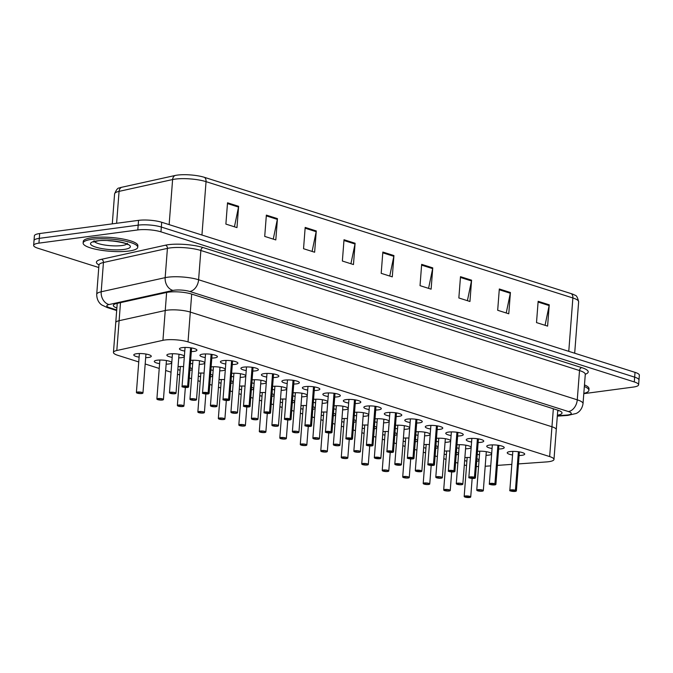 <?xml version="1.0" encoding="UTF-8"?>
<svg xmlns="http://www.w3.org/2000/svg" width="673" height="673" viewBox="0 0 673 673"><rect width="100%" height="100%" fill="white"/><g stroke="black" fill="none" stroke-linecap="round" stroke-linejoin="round"><path stroke-width="1.01" d="M446.409 454.603A8.766 1.96 4.4 0 1 444.155 454.124M425.925 448.1A8.766 1.96 4.4 0 1 423.67 447.629M405.44 441.606A8.766 1.96 4.4 0 1 403.177 441.126M384.948 435.111A8.766 1.96 4.4 0 1 382.693 434.632M364.463 428.617A8.766 1.96 4.4 0 1 362.209 428.137M343.979 422.122A8.766 1.96 4.4 0 1 341.724 421.643M323.494 415.62A8.766 1.96 4.4 0 1 321.24 415.14M303.01 409.125A8.766 1.96 4.4 0 1 300.747 408.646M282.517 402.631A8.766 1.96 4.4 0 1 280.262 402.151M262.033 396.136A8.766 1.96 4.4 0 1 259.778 395.657M241.548 389.642A8.766 1.96 4.4 0 1 239.294 389.162M221.064 383.139A8.766 1.96 4.4 0 1 218.809 382.659M200.579 376.644A8.766 1.96 4.4 0 1 198.316 376.165M180.086 370.15A8.766 1.96 4.4 0 1 177.832 369.67M159.602 363.656A8.766 1.96 4.4 0 1 154.285 361.426A8.766 1.96 4.4 0 1 157.103 360.223A8.766 1.96 4.4 0 1 166.601 360.568A8.766 1.96 4.4 0 1 171.758 362.772A8.766 1.96 4.4 0 1 168.931 363.975A8.766 1.96 4.4 0 1 166.155 364.16M139.118 357.153A8.766 1.96 4.4 0 1 133.792 354.932A8.766 1.96 4.4 0 1 136.619 353.72A8.766 1.96 4.4 0 1 146.108 354.074A8.766 1.96 4.4 0 1 151.265 356.269A8.766 1.96 4.4 0 1 148.447 357.481A8.766 1.96 4.4 0 1 145.671 357.657M466.894 461.098A8.766 1.96 4.4 0 1 464.639 460.618M456.967 444.819A8.766 1.96 4.4 0 1 466.271 445.274A8.766 1.96 4.4 0 1 471.15 447.419A8.766 1.96 4.4 0 1 468.324 448.622A8.766 1.96 4.4 0 1 465.548 448.807M458.994 448.302A8.766 1.96 4.4 0 1 456.74 447.823M436.483 438.316A8.766 1.96 4.4 0 1 445.787 438.779A8.766 1.96 4.4 0 1 450.658 440.924A8.766 1.96 4.4 0 1 447.839 442.127A8.766 1.96 4.4 0 1 445.063 442.312M438.51 441.808A8.766 1.96 4.4 0 1 436.255 441.328M415.998 431.822A8.766 1.96 4.4 0 1 425.302 432.276A8.766 1.96 4.4 0 1 430.173 434.43A8.766 1.96 4.4 0 1 427.355 435.633A8.766 1.96 4.4 0 1 424.579 435.818M418.026 435.313A8.766 1.96 4.4 0 1 415.763 434.834M395.514 425.328A8.766 1.96 4.4 0 1 404.818 425.782A8.766 1.96 4.4 0 1 409.689 427.935A8.766 1.96 4.4 0 1 406.871 429.138A8.766 1.96 4.4 0 1 404.086 429.324M397.533 428.819A8.766 1.96 4.4 0 1 395.278 428.339M375.029 418.833A8.766 1.96 4.4 0 1 384.333 419.287A8.766 1.96 4.4 0 1 389.204 421.433A8.766 1.96 4.4 0 1 386.386 422.636A8.766 1.96 4.4 0 1 383.602 422.821M377.048 422.316A8.766 1.96 4.4 0 1 374.794 421.845M354.536 412.339A8.766 1.96 4.4 0 1 363.841 412.793A8.766 1.96 4.4 0 1 368.72 414.938A8.766 1.96 4.4 0 1 365.893 416.141A8.766 1.96 4.4 0 1 363.117 416.326M356.564 415.821A8.766 1.96 4.4 0 1 354.309 415.342M334.052 405.836A8.766 1.96 4.4 0 1 343.356 406.29A8.766 1.96 4.4 0 1 348.227 408.444A8.766 1.96 4.4 0 1 345.409 409.647A8.766 1.96 4.4 0 1 342.633 409.832M336.079 409.327A8.766 1.96 4.4 0 1 333.825 408.848M313.568 399.341A8.766 1.96 4.4 0 1 322.872 399.796A8.766 1.96 4.4 0 1 327.743 401.949A8.766 1.96 4.4 0 1 324.924 403.152A8.766 1.96 4.4 0 1 322.148 403.337M315.595 402.833A8.766 1.96 4.4 0 1 313.332 402.353M293.083 392.847A8.766 1.96 4.4 0 1 302.387 393.301A8.766 1.96 4.4 0 1 307.258 395.455A8.766 1.96 4.4 0 1 304.44 396.658A8.766 1.96 4.4 0 1 301.655 396.843M295.102 396.338A8.766 1.96 4.4 0 1 292.848 395.859M272.599 386.352A8.766 1.96 4.4 0 1 281.903 386.807A8.766 1.96 4.4 0 1 286.774 388.952A8.766 1.96 4.4 0 1 283.956 390.155A8.766 1.96 4.4 0 1 281.171 390.34M274.618 389.835A8.766 1.96 4.4 0 1 272.363 389.364M252.106 379.85A8.766 1.96 4.4 0 1 261.41 380.312A8.766 1.96 4.4 0 1 266.289 382.457A8.766 1.96 4.4 0 1 263.463 383.66A8.766 1.96 4.4 0 1 260.687 383.846M254.133 383.341A8.766 1.96 4.4 0 1 251.879 382.861M231.621 373.355A8.766 1.96 4.4 0 1 240.926 373.809A8.766 1.96 4.4 0 1 245.796 375.963A8.766 1.96 4.4 0 1 242.978 377.166A8.766 1.96 4.4 0 1 240.202 377.351M233.649 376.846A8.766 1.96 4.4 0 1 231.394 376.367M211.137 366.861A8.766 1.96 4.4 0 1 220.441 367.315A8.766 1.96 4.4 0 1 225.312 369.469A8.766 1.96 4.4 0 1 222.494 370.672A8.766 1.96 4.4 0 1 219.718 370.857M213.164 370.352A8.766 1.96 4.4 0 1 210.901 369.872M190.652 360.366A8.766 1.96 4.4 0 1 199.957 360.821A8.766 1.96 4.4 0 1 204.828 362.974A8.766 1.96 4.4 0 1 202.009 364.177A8.766 1.96 4.4 0 1 199.225 364.362M192.671 363.857A8.766 1.96 4.4 0 1 190.417 363.378M172.187 357.355A8.766 1.96 4.4 0 1 166.87 355.125A8.766 1.96 4.4 0 1 169.689 353.922A8.766 1.96 4.4 0 1 179.186 354.276A8.766 1.96 4.4 0 1 184.343 356.471A8.766 1.96 4.4 0 1 181.525 357.674A8.766 1.96 4.4 0 1 178.74 357.859M477.46 451.314A8.766 1.96 4.4 0 1 486.764 451.768A8.766 1.96 4.4 0 1 491.635 453.913A8.766 1.96 4.4 0 1 488.817 455.125A8.766 1.96 4.4 0 1 486.032 455.301M479.479 454.797A8.766 1.96 4.4 0 1 477.224 454.325M492.064 448.504A8.766 1.96 4.4 0 1 486.747 446.275A8.766 1.96 4.4 0 1 489.565 445.072A8.766 1.96 4.4 0 1 499.063 445.425A8.766 1.96 4.4 0 1 504.22 447.621A8.766 1.96 4.4 0 1 501.402 448.824A8.766 1.96 4.4 0 1 498.617 449.009M471.58 442.01A8.766 1.96 4.4 0 1 466.263 439.78A8.766 1.96 4.4 0 1 469.081 438.577A8.766 1.96 4.4 0 1 478.579 438.922A8.766 1.96 4.4 0 1 483.736 441.126A8.766 1.96 4.4 0 1 480.909 442.329A8.766 1.96 4.4 0 1 478.133 442.514M451.095 435.515A8.766 1.96 4.4 0 1 445.77 433.286A8.766 1.96 4.4 0 1 448.597 432.083A8.766 1.96 4.4 0 1 458.094 432.428A8.766 1.96 4.4 0 1 463.251 434.632A8.766 1.96 4.4 0 1 460.425 435.835A8.766 1.96 4.4 0 1 457.648 436.02M430.611 429.021A8.766 1.96 4.4 0 1 425.286 426.791A8.766 1.96 4.4 0 1 428.104 425.588A8.766 1.96 4.4 0 1 437.601 425.933A8.766 1.96 4.4 0 1 442.758 428.137A8.766 1.96 4.4 0 1 439.94 429.34A8.766 1.96 4.4 0 1 437.164 429.525M410.126 422.518A8.766 1.96 4.4 0 1 404.801 420.289A8.766 1.96 4.4 0 1 407.619 419.086A8.766 1.96 4.4 0 1 417.117 419.439A8.766 1.96 4.4 0 1 422.274 421.635A8.766 1.96 4.4 0 1 419.456 422.837A8.766 1.96 4.4 0 1 416.671 423.023M389.633 416.023A8.766 1.96 4.4 0 1 384.317 413.794A8.766 1.96 4.4 0 1 387.135 412.591A8.766 1.96 4.4 0 1 396.633 412.944A8.766 1.96 4.4 0 1 401.789 415.14A8.766 1.96 4.4 0 1 398.971 416.343A8.766 1.96 4.4 0 1 396.187 416.528M369.149 409.529A8.766 1.96 4.4 0 1 363.832 407.3A8.766 1.96 4.4 0 1 366.65 406.097A8.766 1.96 4.4 0 1 376.148 406.442A8.766 1.96 4.4 0 1 381.305 408.646A8.766 1.96 4.4 0 1 378.478 409.849A8.766 1.96 4.4 0 1 375.702 410.034M348.664 403.034A8.766 1.96 4.4 0 1 343.339 400.805A8.766 1.96 4.4 0 1 346.166 399.602A8.766 1.96 4.4 0 1 355.655 399.947A8.766 1.96 4.4 0 1 360.821 402.151A8.766 1.96 4.4 0 1 357.994 403.354A8.766 1.96 4.4 0 1 355.218 403.539M328.18 396.54A8.766 1.96 4.4 0 1 322.855 394.311A8.766 1.96 4.4 0 1 325.673 393.108A8.766 1.96 4.4 0 1 335.171 393.453A8.766 1.96 4.4 0 1 340.328 395.648A8.766 1.96 4.4 0 1 337.51 396.86A8.766 1.96 4.4 0 1 334.733 397.036M307.696 390.037A8.766 1.96 4.4 0 1 302.37 387.808A8.766 1.96 4.4 0 1 305.189 386.605A8.766 1.96 4.4 0 1 314.686 386.958A8.766 1.96 4.4 0 1 319.843 389.154A8.766 1.96 4.4 0 1 317.025 390.357A8.766 1.96 4.4 0 1 314.241 390.542M287.203 383.543A8.766 1.96 4.4 0 1 281.886 381.313A8.766 1.96 4.4 0 1 284.704 380.11A8.766 1.96 4.4 0 1 294.202 380.464A8.766 1.96 4.4 0 1 299.359 382.659A8.766 1.96 4.4 0 1 296.541 383.862A8.766 1.96 4.4 0 1 293.756 384.047M266.718 377.048A8.766 1.96 4.4 0 1 261.402 374.819A8.766 1.96 4.4 0 1 264.22 373.616A8.766 1.96 4.4 0 1 273.718 373.961A8.766 1.96 4.4 0 1 278.874 376.165A8.766 1.96 4.4 0 1 276.048 377.368A8.766 1.96 4.4 0 1 273.272 377.553M246.234 370.554A8.766 1.96 4.4 0 1 240.909 368.324A8.766 1.96 4.4 0 1 243.735 367.122A8.766 1.96 4.4 0 1 253.225 367.466A8.766 1.96 4.4 0 1 258.382 369.67A8.766 1.96 4.4 0 1 255.563 370.873A8.766 1.96 4.4 0 1 252.787 371.059M225.749 364.051A8.766 1.96 4.4 0 1 220.424 361.83A8.766 1.96 4.4 0 1 223.243 360.619A8.766 1.96 4.4 0 1 232.74 360.972A8.766 1.96 4.4 0 1 237.897 363.168A8.766 1.96 4.4 0 1 235.079 364.379A8.766 1.96 4.4 0 1 232.303 364.556M205.257 357.556A8.766 1.96 4.4 0 1 199.94 355.327A8.766 1.96 4.4 0 1 202.758 354.124A8.766 1.96 4.4 0 1 212.256 354.478A8.766 1.96 4.4 0 1 217.413 356.673A8.766 1.96 4.4 0 1 214.594 357.876A8.766 1.96 4.4 0 1 211.81 358.061M184.772 351.062A8.766 1.96 4.4 0 1 179.455 348.833A8.766 1.96 4.4 0 1 182.274 347.63A8.766 1.96 4.4 0 1 191.771 347.975A8.766 1.96 4.4 0 1 196.928 350.179A8.766 1.96 4.4 0 1 194.11 351.382A8.766 1.96 4.4 0 1 191.325 351.567M512.557 454.998A8.766 1.96 4.4 0 1 507.232 452.778A8.766 1.96 4.4 0 1 510.05 451.566A8.766 1.96 4.4 0 1 519.548 451.92A8.766 1.96 4.4 0 1 524.704 454.115A8.766 1.96 4.4 0 1 521.886 455.318A8.766 1.96 4.4 0 1 519.11 455.503M518.462 463.907L546.434 461.93A16.43 3.668 -175.6 0 0 548.697 461.703A16.43 3.668 -175.6 0 0 553.98 459.449A16.43 3.668 -175.6 0 0 549.656 456.58L188.019 341.901A16.43 3.668 -175.6 0 0 162.942 340.328L116.816 350.507A16.43 3.668 -175.6 0 0 113.451 352.433A16.43 3.668 -175.6 0 0 117.775 355.302L138.747 361.948M557.774 410.168L556.277 429.643A16.43 3.668 -175.6 0 0 551.953 426.766L190.316 312.095A16.43 3.668 -175.6 0 0 165.238 310.514L119.104 320.701A16.43 3.668 -175.6 0 0 115.748 322.619L113.451 352.433M485.191 466.254L490.735 465.859M497.355 465.396L511.833 464.37M464.294 465.051A16.43 3.668 -175.6 0 0 466.557 465.506M476.282 466.532A16.43 3.668 -175.6 0 0 478.579 466.574M145.183 363.992L159.232 368.451M165.667 370.486L171.043 372.194M177.479 374.238L179.716 374.945M189.298 377.982L191.536 378.689M197.971 380.733L200.209 381.44M209.783 384.476L212.02 385.183M218.456 387.227L220.694 387.934M230.267 390.971L232.505 391.686M238.94 393.722L241.178 394.437M250.751 397.465L252.989 398.18M259.425 400.216L261.662 400.931M271.236 403.968L273.482 404.675M279.909 406.719L282.147 407.426M291.729 410.463L293.966 411.169M300.402 413.214L302.64 413.92M312.213 416.957L314.451 417.664M320.886 419.708L323.124 420.415M332.698 423.452L334.935 424.167M341.371 426.202L343.609 426.918M353.182 429.946L355.42 430.661M361.855 432.697L364.093 433.412M373.666 436.449L375.913 437.156M382.34 439.2L384.586 439.906M394.159 442.943L396.397 443.65M402.833 445.694L405.07 446.401M414.644 449.438L416.881 450.144M423.317 452.189L425.555 452.895M435.128 455.932L437.366 456.647M443.801 458.683L446.039 459.398M455.613 462.435L457.85 463.142M464.875 457.606A8.766 1.96 4.4 0 1 470.385 457.581M476.888 458.725A8.766 1.96 4.4 0 1 479.05 460.214A8.766 1.96 4.4 0 1 476.686 461.35M178.067 366.659A8.766 1.96 4.4 0 1 183.578 366.634M190.08 367.778A8.766 1.96 4.4 0 1 192.242 369.267A8.766 1.96 4.4 0 1 189.879 370.402M198.552 373.153A8.766 1.96 4.4 0 1 204.062 373.136M210.565 374.281A8.766 1.96 4.4 0 1 212.727 375.761A8.766 1.96 4.4 0 1 210.363 376.897M219.036 379.656A8.766 1.96 4.4 0 1 224.546 379.631M231.049 380.775A8.766 1.96 4.4 0 1 233.211 382.256A8.766 1.96 4.4 0 1 230.847 383.391M239.521 386.151A8.766 1.96 4.4 0 1 245.031 386.125M251.542 387.269A8.766 1.96 4.4 0 1 253.704 388.75A8.766 1.96 4.4 0 1 251.34 389.886M260.005 392.645A8.766 1.96 4.4 0 1 265.524 392.62M272.027 393.764A8.766 1.96 4.4 0 1 274.189 395.253A8.766 1.96 4.4 0 1 271.825 396.389M280.498 399.139A8.766 1.96 4.4 0 1 286.008 399.114M292.511 400.258A8.766 1.96 4.4 0 1 294.673 401.747A8.766 1.96 4.4 0 1 292.309 402.883M300.982 405.634A8.766 1.96 4.4 0 1 306.493 405.617M312.995 406.761A8.766 1.96 4.4 0 1 315.157 408.242A8.766 1.96 4.4 0 1 312.794 409.377M321.467 412.137A8.766 1.96 4.4 0 1 326.977 412.112M333.48 413.256A8.766 1.96 4.4 0 1 335.642 414.736A8.766 1.96 4.4 0 1 333.278 415.872M341.951 418.631A8.766 1.96 4.4 0 1 347.461 418.606M353.973 419.75A8.766 1.96 4.4 0 1 356.135 421.231A8.766 1.96 4.4 0 1 353.771 422.366M362.444 425.126A8.766 1.96 4.4 0 1 367.954 425.1M374.457 426.245A8.766 1.96 4.4 0 1 376.619 427.734A8.766 1.96 4.4 0 1 374.255 428.869M382.929 431.62A8.766 1.96 4.4 0 1 388.439 431.595M394.942 432.747A8.766 1.96 4.4 0 1 397.104 434.228A8.766 1.96 4.4 0 1 394.74 435.364M403.413 438.115A8.766 1.96 4.4 0 1 408.923 438.098M415.426 439.242A8.766 1.96 4.4 0 1 417.588 440.722A8.766 1.96 4.4 0 1 415.224 441.858M423.897 444.617A8.766 1.96 4.4 0 1 429.408 444.592M435.911 445.736A8.766 1.96 4.4 0 1 438.073 447.217A8.766 1.96 4.4 0 1 435.709 448.353M444.382 451.112A8.766 1.96 4.4 0 1 449.9 451.087M456.403 452.231A8.766 1.96 4.4 0 1 458.565 453.72A8.766 1.96 4.4 0 1 456.201 454.855M553.98 459.449L556.277 429.643A16.43 3.668 -175.6 0 0 551.953 426.766L190.316 312.095A16.43 3.668 -175.6 0 0 165.238 310.514L119.104 320.701A16.43 3.668 -175.6 0 0 115.748 322.619L117.228 303.372M98.771 267.534L37.974 248.261A16.43 3.668 4.4 0 1 33.65 245.393A16.43 3.668 4.4 0 1 38.941 243.13L137.814 229.939L138.175 225.144A16.43 3.668 4.4 0 1 161.327 227.053L634.656 377.149A16.43 3.668 4.4 0 1 638.98 380.018A16.43 3.668 4.4 0 0 634.656 377.149L161.327 227.053A16.43 3.668 4.4 0 0 138.175 225.144L39.303 238.343L138.175 225.144L138.545 220.357A16.43 3.668 4.4 0 1 161.697 222.267L635.026 372.354A16.43 3.668 4.4 0 1 639.35 375.223L638.61 384.805A16.43 3.668 4.4 0 1 633.327 387.068L583.794 393.671M33.65 245.393L34.02 240.598A16.43 3.668 4.4 0 1 39.303 238.343A16.43 3.668 4.4 0 0 34.02 240.598L34.39 235.811A16.43 3.668 4.4 0 1 39.673 233.548L138.545 220.357M227.524 202.8L225.884 224.092L236.98 227.609L238.621 206.317L227.524 202.8M234.44 226.809L238.511 207.065A4.383 3.096 -72.4 0 0 238.621 206.317M266.357 215.116L264.716 236.408L275.812 239.924L277.444 218.632L266.357 215.116M273.263 239.117L277.343 219.381A4.383 3.096 -72.4 0 0 277.444 218.632M305.18 227.424L303.54 248.716L314.636 252.232L316.276 230.948L305.18 227.424M312.095 251.433L316.167 231.689A4.383 3.096 -72.4 0 0 316.276 230.948M344.012 239.739L342.372 261.031L353.468 264.548L355.1 243.256L344.012 239.739M350.919 263.74L354.999 244.005A4.383 3.096 -72.4 0 0 355.1 243.256M538.148 301.302L536.507 322.594L547.603 326.111L549.244 304.819L538.148 301.302M545.063 325.303L549.134 305.567A4.383 3.096 -72.4 0 0 549.244 304.819M499.316 288.986L497.684 310.278L508.771 313.795L510.412 292.503L499.316 288.986M506.231 312.995L510.311 293.251A4.383 3.096 -72.4 0 0 510.412 292.503M460.492 276.679L458.851 297.971L469.947 301.487L471.588 280.195L460.492 276.679M467.407 300.68L471.479 280.944A4.383 3.096 -72.4 0 0 471.588 280.195M421.66 264.363L420.028 285.655L431.115 289.171L432.756 267.879L421.66 264.363M428.575 288.364L432.655 268.628A4.383 3.096 -72.4 0 0 432.756 267.879M382.836 252.055L381.196 273.339L392.292 276.864L393.932 255.572L382.836 252.055M389.751 276.056L393.823 256.312A4.383 3.096 -72.4 0 0 393.932 255.572M121.552 187.304A5.477 4.299 77.6 0 0 119.071 191.368A21.906 4.888 -175.6 0 0 114.587 193.933C116.286 189.752 117.825 187.775 119.23 188.019A19.223 4.29 4.4 0 1 121.552 187.304L175.089 175.493A19.223 4.29 4.4 0 1 204.432 177.336L571.259 293.655A19.223 4.29 4.4 0 1 574.961 295.245C576.382 295.22 577.611 297.407 578.637 301.798A21.906 4.888 -175.6 0 0 572.874 297.971A5.477 3.87 -72.4 0 0 571.259 293.655M557.387 415.174A16.43 3.668 -175.6 0 0 562.022 413.02A16.43 3.668 -175.6 0 0 557.698 410.143L191.612 294.059A16.43 3.668 -175.6 0 0 166.534 292.486L116.698 303.481A16.43 3.668 -175.6 0 0 113.342 305.407A16.43 3.668 -175.6 0 0 116.866 308.007M559.12 410.648A16.43 3.668 4.4 0 1 557.715 410.917M137.814 229.939A16.43 3.668 4.4 0 1 160.965 231.849L634.286 381.936A16.43 3.668 4.4 0 1 638.61 384.805M117.195 303.75A16.43 3.668 4.4 0 1 116.564 303.515M509.966 490.575A3.289 0.732 4.4 0 1 509.831 490.348A3.289 0.732 4.4 0 1 510.891 489.894A3.289 0.732 4.4 0 1 515.425 490.247L515.341 490.365A3.18 0.707 -175.6 0 0 510.958 490.028A3.18 0.707 -175.6 0 0 510.773 491.021A3.18 0.707 -175.6 0 0 515.249 491.383A3.18 0.707 -175.6 0 0 515.526 490.424L518.58 451.768M515.526 490.424L512.01 490.625L515.341 490.365M515.425 490.247L518.387 451.734M477.729 490.768L477.796 490.844A3.18 0.707 -175.6 0 0 482.171 491.181A3.18 0.707 -175.6 0 0 482.364 490.196A3.18 0.707 -175.6 0 0 477.889 489.826A3.18 0.707 -175.6 0 0 477.611 490.785L476.762 490.146A3.289 0.732 4.4 0 1 477.822 489.692A3.289 0.732 4.4 0 1 481.38 489.826A3.289 0.732 4.4 0 1 483.315 490.651A3.289 0.732 4.4 0 1 483.147 490.861M479.26 490.625L477.796 490.844L482.196 491.189L483.315 490.651L486.31 451.692M477.611 490.785L479.218 490.281M465.144 497.069L465.211 497.137A3.18 0.707 -175.6 0 0 469.586 497.482A3.18 0.707 -175.6 0 0 469.779 496.489A3.18 0.707 -175.6 0 0 465.295 496.119A3.18 0.707 -175.6 0 0 465.018 497.078L466.633 496.573M466.608 496.893L468.534 496.884L466.7 496.565M466.675 496.918L465.211 497.137M584.349 386.504A27.383 6.116 4.4 0 1 588.883 390.323A27.383 6.116 4.4 0 1 583.819 393.411M584.475 384.906A27.383 6.116 4.4 0 1 589.001 388.725L588.883 390.323M489.481 484.08A3.289 0.732 4.4 0 1 489.347 483.853A3.289 0.732 4.4 0 1 490.407 483.399A3.289 0.732 4.4 0 1 494.933 483.752L494.848 483.87A3.18 0.707 -175.6 0 0 490.474 483.534A3.18 0.707 -175.6 0 0 490.281 484.518A3.18 0.707 -175.6 0 0 494.764 484.888A3.18 0.707 -175.6 0 0 495.042 483.929L498.096 445.265M495.042 483.929L491.526 484.123L494.848 483.87M494.933 483.752L497.902 445.24M468.997 477.586A3.289 0.732 4.4 0 1 468.862 477.359A3.289 0.732 4.4 0 1 469.922 476.905A3.289 0.732 4.4 0 1 474.448 477.258L474.364 477.376A3.18 0.707 -175.6 0 0 469.981 477.031A3.18 0.707 -175.6 0 0 469.796 478.023A3.18 0.707 -175.6 0 0 474.272 478.394A3.18 0.707 -175.6 0 0 474.549 477.435L477.611 438.771M474.549 477.435L471.041 477.628L474.364 477.376M474.448 477.258L477.409 438.746M448.504 471.092A3.289 0.732 4.4 0 1 448.378 470.856A3.289 0.732 4.4 0 1 449.429 470.41A3.289 0.732 4.4 0 1 453.964 470.755L453.88 470.873A3.18 0.707 -175.6 0 0 449.497 470.536A3.18 0.707 -175.6 0 0 449.312 471.529A3.18 0.707 -175.6 0 0 453.787 471.899A3.18 0.707 -175.6 0 0 454.065 470.94L457.127 432.276M454.065 470.94L450.548 471.134L453.88 470.873M453.964 470.755L456.925 432.251M428.02 464.589A3.289 0.732 4.4 0 1 427.885 464.362A3.289 0.732 4.4 0 1 428.945 463.907A3.289 0.732 4.4 0 1 433.479 464.261L433.395 464.378A3.18 0.707 -175.6 0 0 429.012 464.042A3.18 0.707 -175.6 0 0 428.827 465.035A3.18 0.707 -175.6 0 0 433.303 465.405A3.18 0.707 -175.6 0 0 433.58 464.437L436.634 425.782M433.58 464.437L431.898 464.959L430.064 464.639L433.395 464.378M433.479 464.261L436.44 425.748M457.236 484.274L457.312 484.35A3.18 0.707 -175.6 0 0 461.686 484.686A3.18 0.707 -175.6 0 0 461.871 483.694A3.18 0.707 -175.6 0 0 457.396 483.332A3.18 0.707 -175.6 0 0 457.118 484.291L457.068 484.274M458.776 484.123L457.312 484.35L461.712 484.695L462.831 484.156A3.289 0.732 4.4 0 1 462.662 484.358M457.118 484.291L458.734 483.786M436.752 477.78L436.819 477.855A3.18 0.707 -175.6 0 0 441.202 478.192A3.18 0.707 -175.6 0 0 441.387 477.199A3.18 0.707 -175.6 0 0 436.912 476.829A3.18 0.707 -175.6 0 0 436.634 477.796L436.584 477.78M438.283 477.628L436.819 477.855L441.227 478.192L442.346 477.662A3.289 0.732 4.4 0 1 442.178 477.864M436.634 477.796L438.249 477.292M416.267 471.285L416.335 471.361A3.18 0.707 -175.6 0 0 420.718 471.697A3.18 0.707 -175.6 0 0 420.903 470.705A3.18 0.707 -175.6 0 0 416.427 470.334A3.18 0.707 -175.6 0 0 416.15 471.293L416.099 471.277M416.15 471.293L417.832 470.78L419.313 471.251L417.824 470.78M417.798 471.134L416.335 471.361M91.949 239.302A27.383 6.116 4.4 0 1 121.628 240.396A27.383 6.116 4.4 0 1 137.738 247.269A27.383 6.116 4.4 0 1 128.93 251.029A27.383 6.116 4.4 0 1 99.251 249.944A27.383 6.116 4.4 0 1 83.132 243.062A27.383 6.116 4.4 0 1 91.949 239.302M83.132 243.062L83.259 241.472A27.383 6.116 4.4 0 1 92.075 237.704A27.383 6.116 4.4 0 1 121.746 238.797A27.383 6.116 4.4 0 1 137.864 245.67L137.738 247.269M407.535 458.094A3.289 0.732 4.4 0 1 407.401 457.867A3.289 0.732 4.4 0 1 408.461 457.413A3.289 0.732 4.4 0 1 412.995 457.766L412.902 457.884A3.18 0.707 -175.6 0 0 408.528 457.547A3.18 0.707 -175.6 0 0 408.343 458.54A3.18 0.707 -175.6 0 0 412.818 458.902A3.18 0.707 -175.6 0 0 413.096 457.943L416.15 419.287M413.096 457.943L409.579 458.145L412.902 457.884M412.995 457.766L415.956 419.254M387.051 451.6A3.289 0.732 4.4 0 1 386.916 451.373A3.289 0.732 4.4 0 1 387.976 450.918A3.289 0.732 4.4 0 1 392.502 451.272L392.418 451.39A3.18 0.707 -175.6 0 0 388.043 451.045A3.18 0.707 -175.6 0 0 387.85 452.037A3.18 0.707 -175.6 0 0 392.334 452.407A3.18 0.707 -175.6 0 0 392.611 451.448L395.665 412.785M392.611 451.448L389.095 451.642L392.418 451.39M392.502 451.272L395.472 412.759M366.566 445.105A3.289 0.732 4.4 0 1 366.432 444.87A3.289 0.732 4.4 0 1 367.492 444.424A3.289 0.732 4.4 0 1 372.018 444.777L371.933 444.895A3.18 0.707 -175.6 0 0 367.551 444.55A3.18 0.707 -175.6 0 0 367.365 445.543A3.18 0.707 -175.6 0 0 371.841 445.913A3.18 0.707 -175.6 0 0 372.119 444.954L375.181 406.29M372.119 444.954L368.611 445.147L371.933 444.895M372.018 444.777L374.979 406.265M395.783 464.791L395.85 464.858A3.18 0.707 -175.6 0 0 400.233 465.203A3.18 0.707 -175.6 0 0 400.418 464.21A3.18 0.707 -175.6 0 0 395.943 463.84A3.18 0.707 -175.6 0 0 395.665 464.799L394.815 464.16A3.289 0.732 4.4 0 1 395.875 463.714A3.289 0.732 4.4 0 1 399.434 463.84A3.289 0.732 4.4 0 1 401.369 464.664A3.289 0.732 4.4 0 1 401.201 464.875M395.665 464.799L397.348 464.286L398.828 464.757L397.339 464.286M397.314 464.639L395.85 464.858M375.298 458.288L375.366 458.363A3.18 0.707 -175.6 0 0 379.74 458.7A3.18 0.707 -175.6 0 0 379.934 457.716A3.18 0.707 -175.6 0 0 375.458 457.346A3.18 0.707 -175.6 0 0 375.181 458.305L375.122 458.288M375.181 458.305L376.863 457.791L378.335 458.254L376.855 457.791M376.83 458.145L375.366 458.363M354.806 451.793L354.881 451.869A3.18 0.707 -175.6 0 0 359.256 452.206A3.18 0.707 -175.6 0 0 359.441 451.213A3.18 0.707 -175.6 0 0 354.965 450.851A3.18 0.707 -175.6 0 0 354.688 451.81L354.637 451.793M356.345 451.642L354.881 451.869M353.973 451.398A3.289 0.732 4.4 0 1 353.847 451.171L354.663 451.81L356.303 451.305M346.073 438.611A3.289 0.732 4.4 0 1 345.947 438.375A3.289 0.732 4.4 0 1 346.999 437.93A3.289 0.732 4.4 0 1 351.533 438.274L351.449 438.392A3.18 0.707 -175.6 0 0 347.066 438.056A3.18 0.707 -175.6 0 0 346.881 439.048A3.18 0.707 -175.6 0 0 351.356 439.419A3.18 0.707 -175.6 0 0 351.634 438.451L354.696 399.796M351.634 438.451L349.952 438.973L348.118 438.653L351.449 438.392M351.533 438.274L354.494 399.77M325.589 432.108A3.289 0.732 4.4 0 1 325.454 431.881A3.289 0.732 4.4 0 1 326.514 431.427A3.289 0.732 4.4 0 1 331.049 431.78L330.965 431.898A3.18 0.707 -175.6 0 0 326.582 431.561A3.18 0.707 -175.6 0 0 326.397 432.554A3.18 0.707 -175.6 0 0 330.872 432.924A3.18 0.707 -175.6 0 0 331.15 431.957L334.203 393.301M331.15 431.957L329.467 432.478L327.633 432.159L330.965 431.898M331.049 431.78L334.01 393.268M305.105 425.614A3.289 0.732 4.4 0 1 304.97 425.386A3.289 0.732 4.4 0 1 306.03 424.932A3.289 0.732 4.4 0 1 310.564 425.286L310.472 425.403A3.18 0.707 -175.6 0 0 306.097 425.067A3.18 0.707 -175.6 0 0 305.912 426.051A3.18 0.707 -175.6 0 0 310.388 426.421A3.18 0.707 -175.6 0 0 310.665 425.462L313.719 386.807M310.665 425.462L307.149 425.656L310.472 425.403M310.564 425.286L313.525 386.773M284.62 419.119A3.289 0.732 4.4 0 1 284.486 418.892A3.289 0.732 4.4 0 1 285.545 418.438A3.289 0.732 4.4 0 1 290.071 418.791L289.987 418.909A3.18 0.707 -175.6 0 0 285.613 418.564A3.18 0.707 -175.6 0 0 285.419 419.557A3.18 0.707 -175.6 0 0 289.895 419.927A3.18 0.707 -175.6 0 0 290.172 418.968L293.235 380.304M290.172 418.968L286.664 419.161L289.987 418.909M290.071 418.791L293.041 380.279M264.136 412.625A3.289 0.732 4.4 0 1 264.001 412.389A3.289 0.732 4.4 0 1 265.061 411.943A3.289 0.732 4.4 0 1 269.587 412.297L269.503 412.414A3.18 0.707 -175.6 0 0 265.12 412.069A3.18 0.707 -175.6 0 0 264.935 413.062A3.18 0.707 -175.6 0 0 269.41 413.432A3.18 0.707 -175.6 0 0 269.688 412.473L272.75 373.809M269.688 412.473L266.171 412.667L269.503 412.414M269.587 412.297L272.548 373.784M334.321 445.299L334.388 445.375A3.18 0.707 -175.6 0 0 338.771 445.711A3.18 0.707 -175.6 0 0 338.956 444.718A3.18 0.707 -175.6 0 0 334.481 444.348A3.18 0.707 -175.6 0 0 334.203 445.316L334.153 445.299M335.852 445.147L334.388 445.375M333.488 444.903A3.289 0.732 4.4 0 1 333.362 444.676L334.178 445.307L335.819 444.811M313.837 438.804L313.904 438.872A3.18 0.707 -175.6 0 0 318.287 439.217A3.18 0.707 -175.6 0 0 318.472 438.224A3.18 0.707 -175.6 0 0 313.997 437.854A3.18 0.707 -175.6 0 0 313.719 438.813L313.668 438.796M315.368 438.653L313.904 438.872M313.004 438.409A3.289 0.732 4.4 0 1 312.869 438.173L313.694 438.813L315.326 438.308M293.352 432.31L293.42 432.377A3.18 0.707 -175.6 0 0 297.803 432.722A3.18 0.707 -175.6 0 0 297.988 431.73A3.18 0.707 -175.6 0 0 293.512 431.359A3.18 0.707 -175.6 0 0 293.235 432.318L293.184 432.302M294.883 432.159L293.42 432.377M292.519 431.906A3.289 0.732 4.4 0 1 292.385 431.679L293.201 432.318L294.841 431.814M272.868 425.807L272.935 425.883A3.18 0.707 -175.6 0 0 277.31 426.219A3.18 0.707 -175.6 0 0 277.503 425.235A3.18 0.707 -175.6 0 0 273.019 424.865A3.18 0.707 -175.6 0 0 272.742 425.824L272.691 425.807M274.399 425.664L272.935 425.883M272.035 425.412A3.289 0.732 4.4 0 1 271.9 425.185L272.716 425.824L274.357 425.319M252.375 419.313L252.451 419.388A3.18 0.707 -175.6 0 0 256.825 419.725A3.18 0.707 -175.6 0 0 257.01 418.732A3.18 0.707 -175.6 0 0 252.535 418.37A3.18 0.707 -175.6 0 0 252.257 419.329L252.207 419.313M253.914 419.161L252.451 419.388M251.542 418.917A3.289 0.732 4.4 0 1 251.416 418.69L252.232 419.321L253.872 418.825M243.643 406.13A3.289 0.732 4.4 0 1 243.517 405.895A3.289 0.732 4.4 0 1 244.568 405.449A3.289 0.732 4.4 0 1 249.103 405.794L249.018 405.912A3.18 0.707 -175.6 0 0 244.636 405.575A3.18 0.707 -175.6 0 0 244.45 406.568A3.18 0.707 -175.6 0 0 248.926 406.938A3.18 0.707 -175.6 0 0 249.203 405.97L252.266 367.315M249.203 405.97L247.521 406.492L245.687 406.172L249.018 405.912M249.103 405.794L252.064 367.29M223.158 399.627A3.289 0.732 4.4 0 1 223.024 399.4A3.289 0.732 4.4 0 1 224.084 398.946A3.289 0.732 4.4 0 1 228.618 399.299L228.534 399.417A3.18 0.707 -175.6 0 0 224.151 399.081A3.18 0.707 -175.6 0 0 223.966 400.073A3.18 0.707 -175.6 0 0 228.441 400.435A3.18 0.707 -175.6 0 0 228.719 399.476L231.773 360.821M228.719 399.476L227.037 399.998L225.203 399.678L228.534 399.417M228.618 399.299L231.579 360.787M202.674 393.133A3.289 0.732 4.4 0 1 202.539 392.906A3.289 0.732 4.4 0 1 203.599 392.452A3.289 0.732 4.4 0 1 208.134 392.805L208.041 392.923A3.18 0.707 -175.6 0 0 203.667 392.586A3.18 0.707 -175.6 0 0 203.482 393.57A3.18 0.707 -175.6 0 0 207.957 393.941A3.18 0.707 -175.6 0 0 208.235 392.982L211.288 354.318M208.235 392.982L204.718 393.175L208.041 392.923M208.134 392.805L211.095 354.292M182.19 386.639A3.289 0.732 4.4 0 1 182.055 386.411A3.289 0.732 4.4 0 1 183.115 385.957A3.289 0.732 4.4 0 1 187.641 386.31L187.557 386.428A3.18 0.707 -175.6 0 0 183.182 386.083A3.18 0.707 -175.6 0 0 182.989 387.076A3.18 0.707 -175.6 0 0 187.464 387.446A3.18 0.707 -175.6 0 0 187.742 386.487L190.804 347.823M187.742 386.487L184.234 386.681L187.557 386.428M187.641 386.31L190.61 347.798M231.891 412.818L231.958 412.894A3.18 0.707 -175.6 0 0 236.341 413.23A3.18 0.707 -175.6 0 0 236.526 412.238A3.18 0.707 -175.6 0 0 232.05 411.868A3.18 0.707 -175.6 0 0 231.773 412.835L231.722 412.81M233.422 412.667L231.958 412.894M231.058 412.423A3.289 0.732 4.4 0 1 230.932 412.196L231.748 412.827L233.388 412.33M211.406 406.324L211.473 406.391A3.18 0.707 -175.6 0 0 215.856 406.736A3.18 0.707 -175.6 0 0 216.041 405.743A3.18 0.707 -175.6 0 0 211.566 405.373A3.18 0.707 -175.6 0 0 211.288 406.332L211.238 406.315M212.937 406.172L211.473 406.391M210.573 405.928A3.289 0.732 4.4 0 1 210.439 405.693L211.263 406.332L212.895 405.827M190.922 399.829L190.989 399.897A3.18 0.707 -175.6 0 0 195.372 400.242A3.18 0.707 -175.6 0 0 195.557 399.249A3.18 0.707 -175.6 0 0 191.082 398.879A3.18 0.707 -175.6 0 0 190.804 399.838L190.753 399.821M192.453 399.678L190.989 399.897M190.804 399.838L192.411 399.333M170.429 393.326L170.505 393.402A3.18 0.707 -175.6 0 0 174.879 393.739A3.18 0.707 -175.6 0 0 175.064 392.754A3.18 0.707 -175.6 0 0 170.589 392.384A3.18 0.707 -175.6 0 0 170.311 393.343L169.47 392.704A3.289 0.732 4.4 0 1 170.53 392.25A3.289 0.732 4.4 0 1 174.088 392.384A3.289 0.732 4.4 0 1 176.023 393.209A3.289 0.732 4.4 0 1 175.855 393.411M171.968 393.175L170.505 393.402M170.311 393.343L171.926 392.839M444.651 490.575L444.727 490.642A3.18 0.707 -175.6 0 0 449.101 490.987A3.18 0.707 -175.6 0 0 449.286 489.994A3.18 0.707 -175.6 0 0 444.811 489.624A3.18 0.707 -175.6 0 0 444.533 490.583L444.483 490.567M446.191 490.424L444.727 490.642M443.818 490.171A3.289 0.732 4.4 0 1 443.692 489.944L444.508 490.583L446.149 490.079M424.167 484.072L424.234 484.148A3.18 0.707 -175.6 0 0 428.617 484.484A3.18 0.707 -175.6 0 0 428.802 483.5A3.18 0.707 -175.6 0 0 424.327 483.13A3.18 0.707 -175.6 0 0 424.049 484.089L423.998 484.072M425.698 483.921L424.234 484.148M423.334 483.677A3.289 0.732 4.4 0 1 423.208 483.45L424.024 484.089L425.664 483.584M403.682 477.578L403.75 477.653A3.18 0.707 -175.6 0 0 408.132 477.99A3.18 0.707 -175.6 0 0 408.318 476.997A3.18 0.707 -175.6 0 0 403.842 476.627A3.18 0.707 -175.6 0 0 403.564 477.594L405.171 477.09M405.213 477.426L403.75 477.653M383.198 471.083L383.265 471.159A3.18 0.707 -175.6 0 0 387.648 471.495A3.18 0.707 -175.6 0 0 387.833 470.503A3.18 0.707 -175.6 0 0 383.358 470.133A3.18 0.707 -175.6 0 0 383.08 471.1L383.03 471.075M384.729 470.932L383.265 471.159M382.365 470.688A3.289 0.732 4.4 0 1 382.23 470.452L383.046 471.092L384.687 470.595M362.705 464.589L362.781 464.656A3.18 0.707 -175.6 0 0 367.155 465.001A3.18 0.707 -175.6 0 0 367.34 464.008A3.18 0.707 -175.6 0 0 362.865 463.638A3.18 0.707 -175.6 0 0 362.587 464.597L362.537 464.58M364.244 464.437L362.781 464.656M361.881 464.193A3.289 0.732 4.4 0 1 361.746 463.958L362.562 464.597L364.202 464.092M342.221 458.086L342.288 458.162A3.18 0.707 -175.6 0 0 346.671 458.506A3.18 0.707 -175.6 0 0 346.856 457.514A3.18 0.707 -175.6 0 0 342.38 457.144A3.18 0.707 -175.6 0 0 342.103 458.103L342.052 458.086M343.76 457.943L342.288 458.162M341.388 457.69A3.289 0.732 4.4 0 1 341.261 457.463L342.077 458.103L343.718 457.598M321.736 451.591L321.803 451.667A3.18 0.707 -175.6 0 0 326.186 452.004A3.18 0.707 -175.6 0 0 326.371 451.019A3.18 0.707 -175.6 0 0 321.896 450.649A3.18 0.707 -175.6 0 0 321.618 451.608L321.568 451.591M323.267 451.44L321.803 451.667M320.903 451.196A3.289 0.732 4.4 0 1 320.769 450.969L321.593 451.608L323.233 451.103M301.252 445.097L301.319 445.173A3.18 0.707 -175.6 0 0 305.702 445.509A3.18 0.707 -175.6 0 0 305.887 444.517A3.18 0.707 -175.6 0 0 301.411 444.146A3.18 0.707 -175.6 0 0 301.134 445.114L301.083 445.097M302.783 444.946L301.319 445.173M300.419 444.702A3.289 0.732 4.4 0 1 300.284 444.474L301.109 445.105L302.741 444.609M280.767 438.603L280.834 438.678A3.18 0.707 -175.6 0 0 285.217 439.015A3.18 0.707 -175.6 0 0 285.402 438.022A3.18 0.707 -175.6 0 0 280.927 437.652A3.18 0.707 -175.6 0 0 280.649 438.611L280.599 438.594M282.298 438.451L280.834 438.678M280.649 438.611L282.256 438.106M260.274 432.108L260.35 432.175A3.18 0.707 -175.6 0 0 264.725 432.52A3.18 0.707 -175.6 0 0 264.91 431.528A3.18 0.707 -175.6 0 0 260.434 431.157A3.18 0.707 -175.6 0 0 260.157 432.116L259.315 431.477A3.289 0.732 4.4 0 1 260.375 431.031A3.289 0.732 4.4 0 1 263.934 431.157A3.289 0.732 4.4 0 1 265.869 431.982A3.289 0.732 4.4 0 1 265.7 432.192M261.814 431.957L260.35 432.175M260.157 432.116L261.772 431.612M239.79 425.605L239.857 425.681A3.18 0.707 -175.6 0 0 244.24 426.026A3.18 0.707 -175.6 0 0 244.425 425.033A3.18 0.707 -175.6 0 0 239.95 424.663A3.18 0.707 -175.6 0 0 239.672 425.622L238.831 424.983A3.289 0.732 4.4 0 1 239.882 424.528A3.289 0.732 4.4 0 1 243.449 424.663A3.289 0.732 4.4 0 1 245.384 425.487A3.289 0.732 4.4 0 1 245.216 425.698M241.329 425.462L239.857 425.681L244.265 426.026L245.384 425.487L246.806 406.972M239.672 425.622L241.287 425.117M219.305 419.111L219.373 419.186A3.18 0.707 -175.6 0 0 223.756 419.523A3.18 0.707 -175.6 0 0 223.941 418.53A3.18 0.707 -175.6 0 0 219.465 418.169A3.18 0.707 -175.6 0 0 219.188 419.128L218.338 418.488A3.289 0.732 4.4 0 1 219.398 418.034A3.289 0.732 4.4 0 1 222.956 418.169A3.289 0.732 4.4 0 1 224.891 418.993A3.289 0.732 4.4 0 1 224.732 419.195M220.837 418.959L219.373 419.186L223.781 419.531L224.891 418.993L226.321 400.477M219.188 419.128L220.803 418.623M198.821 412.616L198.888 412.692A3.18 0.707 -175.6 0 0 203.271 413.029A3.18 0.707 -175.6 0 0 203.456 412.036A3.18 0.707 -175.6 0 0 198.981 411.666A3.18 0.707 -175.6 0 0 198.703 412.633L197.854 411.994A3.289 0.732 4.4 0 1 198.914 411.54A3.289 0.732 4.4 0 1 202.472 411.666A3.289 0.732 4.4 0 1 204.407 412.499A3.289 0.732 4.4 0 1 204.239 412.7M200.352 412.465L198.888 412.692L203.288 413.029L204.407 412.499L205.837 393.983M198.703 412.633L200.31 412.128M178.337 406.122L178.404 406.198A3.18 0.707 -175.6 0 0 182.778 406.534A3.18 0.707 -175.6 0 0 182.972 405.541A3.18 0.707 -175.6 0 0 178.496 405.171A3.18 0.707 -175.6 0 0 178.219 406.13L177.369 405.491A3.289 0.732 4.4 0 1 178.429 405.045A3.289 0.732 4.4 0 1 181.988 405.171A3.289 0.732 4.4 0 1 183.922 405.996A3.289 0.732 4.4 0 1 183.754 406.206M179.868 405.97L178.404 406.198L182.804 406.534L183.922 405.996L185.344 387.48M178.219 406.13L179.826 405.626M157.844 399.627L157.919 399.695A3.18 0.707 -175.6 0 0 162.294 400.04A3.18 0.707 -175.6 0 0 162.479 399.047A3.18 0.707 -175.6 0 0 158.004 398.677A3.18 0.707 -175.6 0 0 157.726 399.636L156.885 398.996A3.289 0.732 4.4 0 1 157.945 398.551A3.289 0.732 4.4 0 1 161.503 398.677A3.289 0.732 4.4 0 1 163.438 399.501A3.289 0.732 4.4 0 1 163.27 399.712M159.383 399.476L157.919 399.695L162.319 400.04L163.438 399.501L166.433 360.543M157.726 399.636L159.341 399.131M137.359 393.125L137.427 393.2A3.18 0.707 -175.6 0 0 141.81 393.537A3.18 0.707 -175.6 0 0 141.995 392.552A3.18 0.707 -175.6 0 0 137.519 392.182A3.18 0.707 -175.6 0 0 137.242 393.141L137.191 393.125M138.89 392.982L137.427 393.2L141.835 393.545L142.954 393.007A3.289 0.732 4.4 0 1 142.785 393.209M137.242 393.141L138.857 392.637M553.341 408.763L549.656 456.58M120.501 302.648L116.816 350.507M166.626 292.461L162.942 340.328M191.696 294.084L188.019 341.901M175.089 175.493A5.477 4.299 77.6 0 0 172.608 179.548L119.071 191.368L116.614 223.285M204.432 177.336A5.477 3.87 107.6 0 1 206.047 181.651A21.906 4.888 -175.6 0 0 172.608 179.548L169.142 224.622M568.769 351.348L572.874 297.971L206.047 181.651L201.942 235.028M161.697 222.267L160.965 231.849M635.026 372.354L634.286 381.936M39.673 233.548L38.941 243.13M382.777 252.812L393.823 256.312M421.609 265.128L432.655 268.628M460.433 277.436L471.479 280.944M499.257 289.752L510.311 293.251M538.089 302.059L549.134 305.567M343.953 240.497L354.999 244.005M305.121 228.189L316.167 231.689M266.298 215.873L277.343 219.381M227.466 203.566L238.511 207.065M557.345 415.746L566.254 415.115A10.953 2.448 -175.6 0 0 567.76 414.972A10.953 2.448 -175.6 0 0 568.407 411.548L189.744 291.476A10.953 2.448 -175.6 0 0 174.307 290.206A10.953 2.448 -175.6 0 0 173.028 290.425L109.051 304.549A10.953 2.448 -175.6 0 0 109.691 307.746L116.715 309.967M98.956 265.069L96.71 294.345A21.906 4.888 4.4 0 1 101.194 291.779L165.163 277.655A21.906 4.888 4.4 0 1 167.737 277.209A21.906 4.888 4.4 0 1 198.602 279.758L577.266 399.829A21.906 4.888 4.4 0 1 583.028 403.657L585.283 374.381A21.906 4.888 -175.6 0 0 579.52 370.554L200.857 250.482A21.906 4.888 -175.6 0 0 169.983 247.933A21.906 4.888 -175.6 0 0 167.417 248.379L103.44 262.504A21.906 4.888 -175.6 0 0 98.956 265.069L99.108 264.582M98.965 264.918A24.649 5.502 4.4 0 1 101.48 259.307L165.457 245.191A24.649 5.502 4.4 0 1 203.069 247.555L581.733 367.626A2.742 1.935 -72.4 0 0 579.52 370.554L577.266 399.829A10.953 7.731 107.6 0 1 568.407 411.548M165.457 245.191A2.742 2.145 -102.4 0 1 167.417 248.379L165.163 277.655A10.953 8.598 77.6 0 0 173.028 290.425M581.733 367.626A24.649 5.502 4.4 0 1 585.3 374.23M189.744 291.476A10.953 7.731 107.6 0 0 198.602 279.758L200.857 250.482A2.742 1.935 -72.4 0 1 203.069 247.555M109.051 304.549A10.953 8.598 77.6 0 1 101.194 291.779L103.44 262.504A2.742 2.145 -102.4 0 0 101.48 259.307M109.691 307.746A10.953 7.731 107.6 0 1 107.2 307.536L116.673 310.539M566.254 415.115A10.953 5.906 86 0 0 567.844 415.401L557.32 416.141M515.619 490.306A3.289 0.732 4.4 0 1 516.384 490.853A3.289 0.732 4.4 0 1 516.225 491.054M476.896 490.373A3.289 0.732 4.4 0 1 476.762 490.146L479.756 451.188M464.311 496.674A3.289 0.732 4.4 0 1 464.177 496.438A3.289 0.732 4.4 0 1 465.236 495.993A3.289 0.732 4.4 0 1 468.795 496.119A3.289 0.732 4.4 0 1 470.73 496.943A3.289 0.732 4.4 0 1 470.562 497.154M495.126 483.811A3.289 0.732 4.4 0 1 495.9 484.358A3.289 0.732 4.4 0 1 495.732 484.56M474.642 477.317A3.289 0.732 4.4 0 1 475.416 477.855A3.289 0.732 4.4 0 1 475.247 478.066M454.157 470.822A3.289 0.732 4.4 0 1 454.931 471.361A3.289 0.732 4.4 0 1 454.763 471.571M433.673 464.328A3.289 0.732 4.4 0 1 434.438 464.866A3.289 0.732 4.4 0 1 434.278 465.077M456.412 483.879A3.289 0.732 4.4 0 1 456.277 483.651A3.289 0.732 4.4 0 1 457.337 483.197A3.289 0.732 4.4 0 1 460.896 483.332A3.289 0.732 4.4 0 1 462.831 484.156L465.825 445.19M435.919 477.384A3.289 0.732 4.4 0 1 435.793 477.157A3.289 0.732 4.4 0 1 436.844 476.703A3.289 0.732 4.4 0 1 440.411 476.829A3.289 0.732 4.4 0 1 442.346 477.662L445.341 438.695M415.434 470.89A3.289 0.732 4.4 0 1 415.3 470.654A3.289 0.732 4.4 0 1 416.36 470.208A3.289 0.732 4.4 0 1 419.918 470.334A3.289 0.732 4.4 0 1 421.853 471.159A3.289 0.732 4.4 0 1 421.693 471.369M126.793 244.089A16.69 3.727 4.4 0 1 121.956 245.544A16.69 3.727 4.4 0 1 94.439 241.607M96.946 240.892A19.98 4.459 4.4 0 1 125.102 243.214A19.98 4.459 4.4 0 1 123.925 249.447A19.98 4.459 4.4 0 1 95.776 247.126A19.98 4.459 4.4 0 1 96.946 240.892M113.535 241.06A16.69 3.727 4.4 0 1 108.008 240.631M413.188 457.825A3.289 0.732 4.4 0 1 413.954 458.372A3.289 0.732 4.4 0 1 413.794 458.574M392.696 451.331A3.289 0.732 4.4 0 1 393.469 451.877A3.289 0.732 4.4 0 1 393.301 452.079M372.211 444.836A3.289 0.732 4.4 0 1 372.985 445.375A3.289 0.732 4.4 0 1 372.817 445.585M394.95 464.387A3.289 0.732 4.4 0 1 394.815 464.16L397.819 425.201M374.466 457.892A3.289 0.732 4.4 0 1 374.331 457.665A3.289 0.732 4.4 0 1 375.391 457.211A3.289 0.732 4.4 0 1 378.949 457.346A3.289 0.732 4.4 0 1 380.884 458.17A3.289 0.732 4.4 0 1 380.716 458.372M356.841 412.204L353.847 451.171A3.289 0.732 4.4 0 1 354.898 450.717A3.289 0.732 4.4 0 1 358.465 450.851A3.289 0.732 4.4 0 1 360.4 451.676A3.289 0.732 4.4 0 1 360.232 451.877M351.727 438.342A3.289 0.732 4.4 0 1 352.501 438.88A3.289 0.732 4.4 0 1 352.332 439.09M331.242 431.839A3.289 0.732 4.4 0 1 332.008 432.386A3.289 0.732 4.4 0 1 331.848 432.596M310.758 425.344A3.289 0.732 4.4 0 1 311.523 425.891A3.289 0.732 4.4 0 1 311.355 426.093M290.265 418.85A3.289 0.732 4.4 0 1 291.039 419.397A3.289 0.732 4.4 0 1 290.871 419.599M269.78 412.356A3.289 0.732 4.4 0 1 270.554 412.894A3.289 0.732 4.4 0 1 270.386 413.104M336.357 405.71L333.362 444.676A3.289 0.732 4.4 0 1 334.414 444.222A3.289 0.732 4.4 0 1 337.981 444.348A3.289 0.732 4.4 0 1 339.907 445.181A3.289 0.732 4.4 0 1 339.747 445.383M315.873 399.215L312.869 438.173A3.289 0.732 4.4 0 1 313.929 437.728A3.289 0.732 4.4 0 1 317.488 437.854A3.289 0.732 4.4 0 1 319.423 438.678A3.289 0.732 4.4 0 1 319.263 438.889M295.388 392.721L292.385 431.679A3.289 0.732 4.4 0 1 293.445 431.225A3.289 0.732 4.4 0 1 297.003 431.359A3.289 0.732 4.4 0 1 298.938 432.184A3.289 0.732 4.4 0 1 298.77 432.394M274.895 386.226L271.9 425.185A3.289 0.732 4.4 0 1 272.96 424.73A3.289 0.732 4.4 0 1 276.519 424.865A3.289 0.732 4.4 0 1 278.454 425.689A3.289 0.732 4.4 0 1 278.286 425.891M254.411 379.723L251.416 418.69A3.289 0.732 4.4 0 1 252.468 418.236A3.289 0.732 4.4 0 1 256.034 418.37A3.289 0.732 4.4 0 1 257.969 419.195A3.289 0.732 4.4 0 1 257.801 419.397M249.296 405.861A3.289 0.732 4.4 0 1 250.07 406.399A3.289 0.732 4.4 0 1 249.902 406.61M228.812 399.358A3.289 0.732 4.4 0 1 229.577 399.905A3.289 0.732 4.4 0 1 229.417 400.115M208.327 392.864A3.289 0.732 4.4 0 1 209.093 393.411A3.289 0.732 4.4 0 1 208.924 393.612M187.834 386.369A3.289 0.732 4.4 0 1 188.608 386.916A3.289 0.732 4.4 0 1 188.44 387.118M233.926 373.229L230.932 412.196A3.289 0.732 4.4 0 1 231.983 411.741A3.289 0.732 4.4 0 1 235.55 411.868A3.289 0.732 4.4 0 1 237.476 412.692A3.289 0.732 4.4 0 1 237.317 412.902M213.442 366.735L210.439 405.693A3.289 0.732 4.4 0 1 211.499 405.247A3.289 0.732 4.4 0 1 215.057 405.373A3.289 0.732 4.4 0 1 216.992 406.198A3.289 0.732 4.4 0 1 216.832 406.408M190.089 399.426A3.289 0.732 4.4 0 1 189.954 399.198A3.289 0.732 4.4 0 1 191.014 398.744A3.289 0.732 4.4 0 1 194.573 398.879A3.289 0.732 4.4 0 1 196.508 399.703A3.289 0.732 4.4 0 1 196.339 399.913M169.604 392.931A3.289 0.732 4.4 0 1 169.47 392.704L172.465 353.737M446.687 450.986L443.692 489.944A3.289 0.732 4.4 0 1 444.744 489.49A3.289 0.732 4.4 0 1 448.311 489.624A3.289 0.732 4.4 0 1 450.245 490.449A3.289 0.732 4.4 0 1 450.077 490.659M426.202 444.483L423.208 483.45A3.289 0.732 4.4 0 1 424.259 482.995A3.289 0.732 4.4 0 1 427.826 483.13A3.289 0.732 4.4 0 1 429.753 483.954A3.289 0.732 4.4 0 1 429.593 484.156M402.849 477.182A3.289 0.732 4.4 0 1 402.715 476.955A3.289 0.732 4.4 0 1 403.775 476.501A3.289 0.732 4.4 0 1 407.333 476.635A3.289 0.732 4.4 0 1 409.268 477.46A3.289 0.732 4.4 0 1 409.108 477.662M385.225 431.494L382.23 470.452A3.289 0.732 4.4 0 1 383.29 470.006A3.289 0.732 4.4 0 1 386.849 470.133A3.289 0.732 4.4 0 1 388.784 470.957A3.289 0.732 4.4 0 1 388.615 471.167M364.741 425L361.746 463.958A3.289 0.732 4.4 0 1 362.806 463.512A3.289 0.732 4.4 0 1 366.364 463.638A3.289 0.732 4.4 0 1 368.299 464.463A3.289 0.732 4.4 0 1 368.131 464.673M344.256 418.505L341.261 457.463A3.289 0.732 4.4 0 1 342.313 457.009A3.289 0.732 4.4 0 1 345.88 457.144A3.289 0.732 4.4 0 1 347.815 457.968A3.289 0.732 4.4 0 1 347.647 458.178M323.772 412.002L320.769 450.969A3.289 0.732 4.4 0 1 321.829 450.515A3.289 0.732 4.4 0 1 325.396 450.649A3.289 0.732 4.4 0 1 327.322 451.474A3.289 0.732 4.4 0 1 327.162 451.676M303.287 405.508L300.284 444.474A3.289 0.732 4.4 0 1 301.344 444.02A3.289 0.732 4.4 0 1 304.903 444.155A3.289 0.732 4.4 0 1 306.838 444.979A3.289 0.732 4.4 0 1 306.678 445.181M279.934 438.207A3.289 0.732 4.4 0 1 279.8 437.972A3.289 0.732 4.4 0 1 280.86 437.526A3.289 0.732 4.4 0 1 284.418 437.652A3.289 0.732 4.4 0 1 286.353 438.476A3.289 0.732 4.4 0 1 286.185 438.687M259.45 431.713A3.289 0.732 4.4 0 1 259.315 431.477L262.31 392.519M238.957 425.21A3.289 0.732 4.4 0 1 238.831 424.983L241.826 386.024M218.473 418.715A3.289 0.732 4.4 0 1 218.338 418.488L221.341 379.522M197.988 412.221A3.289 0.732 4.4 0 1 197.854 411.994L200.857 373.027M177.504 405.726A3.289 0.732 4.4 0 1 177.369 405.491L180.364 366.533M157.019 399.224A3.289 0.732 4.4 0 1 156.885 398.996L159.88 360.038M136.526 392.729A3.289 0.732 4.4 0 1 136.4 392.502A3.289 0.732 4.4 0 1 137.452 392.048A3.289 0.732 4.4 0 1 141.019 392.182A3.289 0.732 4.4 0 1 142.954 393.007L145.948 354.048M114.587 193.933L112.29 223.857M578.637 301.798L574.683 353.224M567.844 415.401L576.08 413.5C576.854 413.214 581.834 411.052 583.028 403.657M585.207 373.877L585.283 374.381M96.71 294.345C96.777 301.891 101.387 304.734 101.993 305.079L107.2 307.536M512.834 451.39L509.831 490.348C511.051 490.331 506.567 490.886 515.266 491.391L516.384 490.853L519.388 451.886M472.152 478.427L470.73 496.943L469.611 497.482L465.186 497.137M464.993 497.078L464.177 496.438L467.171 457.48M492.342 444.887L489.347 483.853C490.567 483.837 486.074 484.392 494.781 484.888L495.9 484.358L498.895 445.391M471.857 438.392L468.862 477.359C470.082 477.334 465.59 477.897 474.297 478.394L475.416 477.855L478.41 438.897M451.373 431.898L448.378 470.856C449.598 470.839 445.105 471.403 453.812 471.899L454.931 471.361L457.926 432.403M430.888 425.403L427.885 464.362C429.105 464.345 424.621 464.908 433.328 465.405L434.438 464.866L437.442 425.908M457.093 484.291L456.277 483.651L459.272 444.685M436.609 477.788L435.793 477.157L438.788 438.19M424.856 432.201L421.853 471.159L420.743 471.697L416.309 471.352M416.124 471.293L415.3 470.654L418.303 431.696M127.332 243.256L127.727 244.661C128.703 243.365 106.662 238.898 97.627 240.951L93.438 242.019L94.043 240.69M410.404 418.9L407.401 457.867C408.62 457.85 404.137 458.406 412.835 458.91L413.954 458.372L416.957 419.405M389.911 412.406L386.916 451.373C388.136 451.347 383.644 451.911 392.351 452.407L393.469 451.877L396.464 412.911M369.427 405.912L366.432 444.87C367.651 444.853 363.159 445.417 371.866 445.913L372.985 445.375L375.98 406.416M404.364 425.706L401.369 464.664L400.25 465.203L395.825 464.858M383.879 419.212L380.884 458.17L379.765 458.708L375.341 458.363M375.147 458.305L374.331 457.665L377.326 418.707M363.395 412.709L360.4 451.676L359.281 452.214L354.856 451.869M348.942 399.417L345.947 438.375C347.167 438.359 342.675 438.922 351.382 439.419L352.501 438.88L355.495 399.922M328.458 392.923L325.454 431.881C326.674 431.864 322.19 432.428 330.897 432.924L332.008 432.386L335.011 393.427M307.973 386.42L304.97 425.386C306.19 425.37 301.706 425.925 310.404 426.43L311.523 425.891L314.527 386.925M287.48 379.925L284.486 418.892C285.705 418.867 281.213 419.43 289.92 419.927L291.039 419.397L294.034 380.43M266.996 373.431L264.001 412.389C265.221 412.372 260.729 412.936 269.436 413.432L270.554 412.894L273.549 373.936M342.91 406.214L339.907 445.181L338.797 445.711L334.372 445.366M322.426 399.72L319.423 438.678L318.304 439.217L313.879 438.872M301.933 393.225L298.938 432.184L297.819 432.722L293.394 432.377M281.449 386.723L278.454 425.689L277.335 426.228L272.91 425.883M260.964 380.228L257.969 419.195L256.85 419.725L252.425 419.388M246.511 366.936L243.517 405.895C244.736 405.878 240.244 406.442 248.951 406.938L250.07 406.399L253.065 367.441M226.027 360.442L223.024 399.4C224.244 399.383 219.76 399.939 228.467 400.443L229.577 399.905L232.58 360.947M205.543 353.939L202.539 392.906C203.759 392.889 199.275 393.444 207.974 393.949L209.093 393.411L212.088 354.444M185.05 347.445L182.055 386.411C183.275 386.386 178.782 386.95 187.489 387.446L188.608 386.916L191.603 347.949M240.48 373.734L237.476 412.692L236.366 413.23L231.941 412.886M219.995 367.239L216.992 406.198L215.873 406.736L211.448 406.391M199.502 360.745L196.508 399.703L195.389 400.242L190.964 399.897M190.77 399.838L189.954 399.198L192.949 360.24M179.018 354.242L176.023 393.209L174.904 393.747L170.479 393.402M451.667 471.933L450.245 490.449L449.127 490.987L444.702 490.642M431.183 465.438L429.753 483.954L428.642 484.493L424.217 484.148M410.698 458.944L409.268 477.46L408.149 477.99L403.724 477.653M403.539 477.586L402.715 476.955L405.718 437.988M390.205 452.441L388.784 470.957L387.665 471.495L383.24 471.15M369.721 445.947L368.299 464.463L367.18 465.001L362.755 464.656M349.237 439.452L347.815 457.968L346.696 458.506L342.271 458.162M328.752 432.958L327.322 451.474L326.212 452.012L321.787 451.667M308.268 426.463L306.838 444.979L305.719 445.509L301.294 445.173M287.775 419.96L286.353 438.476L285.234 439.015L280.809 438.67M280.616 438.611L279.8 437.972L282.795 399.013M267.29 413.466L265.869 431.982L264.75 432.52L260.325 432.175M137.216 393.141L136.4 392.502L139.395 353.544"/></g></svg>
